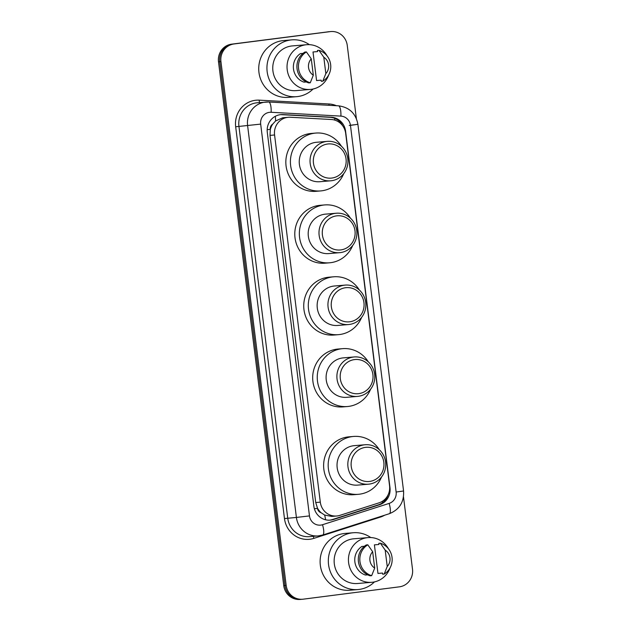 <?xml version="1.0" encoding="UTF-8"?>
<svg xmlns="http://www.w3.org/2000/svg" width="631" height="631" viewBox="0 0 631 631"><rect width="100%" height="100%" fill="white"/><g stroke="black" fill="none" stroke-linecap="round" stroke-linejoin="round"><path stroke-width="0.95" d="M288.288 117.279A15.838 15.16 85.2 0 0 287.657 117.35A15.838 15.16 85.2 0 0 274.572 134.995L320.303 502.15A15.838 15.16 85.2 0 0 336.67 516A15.838 15.16 85.2 0 0 339.88 515.361L379.065 502.828A15.838 15.16 85.2 0 0 389.564 485.76L345.67 133.378A15.838 15.16 85.2 0 0 331.314 119.496L290.292 117.256A15.838 15.16 85.2 0 0 288.288 117.279L282.743 117.76L275.566 120.978L272.734 124.11A5.277 5.056 85.2 0 0 270.273 129.331L267.173 129.718M321.14 512.751A15.838 15.16 -94.8 0 1 317.448 508.042L317.48 508.318A5.277 5.056 85.2 0 0 321.14 512.751L324.657 515.07L331.772 516.41L336.67 516M270.273 129.331L270.313 129.607A15.838 15.16 -94.8 0 1 272.734 124.11M270.313 129.607L270.005 135.373L315.737 502.536L317.448 508.042M280.377 114.668A15.838 15.16 85.2 0 0 267.292 132.313L313.875 506.291A15.838 15.16 85.2 0 0 330.242 520.141A15.838 15.16 85.2 0 0 333.452 519.502L379.491 504.776A15.838 15.16 85.2 0 0 389.99 487.708L345.575 131.09A15.838 15.16 85.2 0 0 331.22 117.208L283.019 114.574A15.838 15.16 85.2 0 0 281.008 114.605A15.838 15.16 85.2 0 0 280.377 114.668M403.493 496.873L412.5 569.194A15.838 15.16 -94.8 0 1 399.415 586.83L303.172 599.182A15.838 15.16 -94.8 0 1 302.541 599.245A15.838 15.16 -94.8 0 1 286.174 585.394L220.937 61.601A15.838 15.16 -94.8 0 1 234.014 43.965L330.258 31.613A15.838 15.16 -94.8 0 1 330.896 31.55A15.838 15.16 -94.8 0 1 347.255 45.4L356.373 118.612M302.541 599.245L300.104 599.45A15.838 15.16 -94.8 0 1 283.745 585.6L218.5 61.806A15.838 15.16 -94.8 0 1 231.585 44.17L329.043 31.716A15.838 15.16 -94.8 0 1 329.674 31.653A15.838 15.16 -94.8 0 0 329.043 31.716L232.8 44.067L330.258 31.613M218.5 61.806L219.714 61.704A15.838 15.16 -94.8 0 1 232.8 44.067A15.838 15.16 -94.8 0 0 219.714 61.704L284.96 585.497L219.714 61.704L220.937 61.601M301.326 599.347A15.838 15.16 -94.8 0 1 284.96 585.497A15.838 15.16 -94.8 0 0 301.326 599.347M388.175 494.688A15.838 15.16 -94.8 0 1 378.277 504.879L332.237 519.605A15.838 15.16 -94.8 0 1 329.634 520.181M280.401 114.668A15.838 15.16 -94.8 0 1 281.797 114.676L330.005 117.311A15.838 15.16 -94.8 0 1 342.751 125.884M327.828 31.818A15.838 15.16 -94.8 0 1 328.459 31.755L330.896 31.55M313.086 89.018A28.505 27.291 -94.8 0 1 297.753 96.551A28.505 27.291 -94.8 0 1 296.617 96.669A28.505 27.291 -94.8 0 1 267.094 71.145A28.505 27.291 -94.8 0 1 290.71 39.982A28.505 27.291 -94.8 0 1 291.845 39.863A28.505 27.291 -94.8 0 1 309.356 44.659M296.617 96.669L288.406 97.363A28.505 27.291 -94.8 0 1 258.884 71.831A28.505 27.291 -94.8 0 1 282.499 40.668A28.505 27.291 -94.8 0 1 283.635 40.55L291.845 39.863M328.672 74.994A22.432 21.478 -94.8 0 1 311.296 89.326A22.432 21.478 -94.8 0 1 310.397 89.421A22.432 21.478 -94.8 0 1 287.16 69.331A22.432 21.478 -94.8 0 1 305.751 44.801A22.432 21.478 -94.8 0 1 306.642 44.706A22.432 21.478 -94.8 0 1 327.071 55.883M310.397 89.421L296.105 90.619A22.432 21.478 -94.8 0 1 272.876 70.53A22.432 21.478 -94.8 0 1 291.459 46.008A22.432 21.478 -94.8 0 1 292.35 45.913L306.642 44.706M321.132 80.161L316.565 80.547L313.008 51.979L317.567 51.592L317.425 50.448L318.947 50.322A16.895 16.169 -94.8 0 1 330.644 64.496A16.895 16.169 -94.8 0 1 322.788 81.178L321.274 81.304L321.132 80.161M323.806 57.24A10.561 10.104 -94.8 0 1 325.841 73.598L323.806 57.24L318.947 50.322M325.841 73.598L322.788 81.178M303.038 53.367L300.474 53.58A15.838 15.16 -94.8 0 0 293.486 68.992A15.838 15.16 -94.8 0 0 304.032 82.156L306.303 81.959M313.307 75.199A10.561 10.104 -94.8 0 1 311.272 58.849L313.307 75.199L310.263 82.787A16.895 16.169 -94.8 0 1 298.566 68.613A16.895 16.169 -94.8 0 1 306.414 51.931L304.891 52.057A16.895 16.169 -94.8 0 0 297.043 68.74A16.895 16.169 -94.8 0 0 308.74 82.913L310.263 82.787M311.272 58.849L306.414 51.931M331.874 178.052A17.155 16.422 -94.8 0 1 313.457 163.113A17.155 16.422 -94.8 0 1 327.631 144.002A17.155 16.422 -94.8 0 1 346.04 158.933A17.155 16.422 -94.8 0 1 331.874 178.052M331.433 180.734A19.798 18.954 -94.8 0 1 330.644 180.813A19.798 18.954 -94.8 0 1 310.144 163.09A19.798 18.954 -94.8 0 1 326.542 141.447A19.798 18.954 -94.8 0 1 327.331 141.368A19.798 18.954 -94.8 0 1 347.839 159.091A19.798 18.954 -94.8 0 1 331.433 180.734M327.331 141.368L316.541 142.275A19.798 18.954 85.2 0 0 315.752 142.354A19.798 18.954 85.2 0 0 299.346 163.997A19.798 18.954 85.2 0 0 319.854 181.72L330.644 180.813M343.753 173.612A29.034 27.796 -94.8 0 1 321.786 190.807A29.034 27.796 -94.8 0 1 320.627 190.925A29.034 27.796 -94.8 0 1 290.56 164.928A29.034 27.796 -94.8 0 1 314.609 133.188A29.034 27.796 -94.8 0 1 315.768 133.062A29.034 27.796 -94.8 0 1 341.458 146.282M320.627 190.925L316.068 191.311A29.034 27.796 -94.8 0 1 285.993 165.314A29.034 27.796 -94.8 0 1 310.05 133.575A29.034 27.796 -94.8 0 1 311.201 133.449L315.768 133.062M340.819 249.915A17.155 16.422 -94.8 0 1 322.409 234.977A17.155 16.422 -94.8 0 1 336.583 215.865A17.155 16.422 -94.8 0 1 354.993 230.804A17.155 16.422 -94.8 0 1 340.819 249.915M340.385 252.597A19.798 18.954 -94.8 0 1 339.596 252.676A19.798 18.954 -94.8 0 1 319.097 234.953A19.798 18.954 -94.8 0 1 335.495 213.31A19.798 18.954 -94.8 0 1 336.284 213.231A19.798 18.954 -94.8 0 1 356.783 230.954A19.798 18.954 -94.8 0 1 340.385 252.597M336.284 213.231L325.486 214.138A19.798 18.954 85.2 0 0 324.697 214.217A19.798 18.954 85.2 0 0 308.299 235.86A19.798 18.954 85.2 0 0 328.806 253.583L339.596 252.676M352.705 245.475A29.034 27.796 -94.8 0 1 330.739 262.67A29.034 27.796 -94.8 0 1 329.579 262.796A29.034 27.796 -94.8 0 1 299.504 236.791A29.034 27.796 -94.8 0 1 323.561 205.051A29.034 27.796 -94.8 0 1 324.713 204.933A29.034 27.796 -94.8 0 1 350.41 218.145M329.579 262.796L325.012 263.174A29.034 27.796 -94.8 0 1 294.945 237.177A29.034 27.796 -94.8 0 1 318.994 205.438A29.034 27.796 -94.8 0 1 320.154 205.312L324.713 204.933M349.771 321.778A17.155 16.422 -94.8 0 1 331.362 306.847A17.155 16.422 -94.8 0 1 345.536 287.728A17.155 16.422 -94.8 0 1 363.945 302.667A17.155 16.422 -94.8 0 1 349.771 321.778M349.337 324.46A19.798 18.954 -94.8 0 1 348.549 324.547A19.798 18.954 -94.8 0 1 328.049 306.816A19.798 18.954 -94.8 0 1 344.447 285.173A19.798 18.954 -94.8 0 1 345.236 285.094A19.798 18.954 -94.8 0 1 365.735 302.817A19.798 18.954 -94.8 0 1 349.337 324.46M345.236 285.094L334.438 286.001A19.798 18.954 85.2 0 0 333.649 286.08A19.798 18.954 85.2 0 0 317.251 307.723A19.798 18.954 85.2 0 0 337.759 325.454L348.549 324.547M361.658 317.338A29.034 27.796 -94.8 0 1 339.683 334.533A29.034 27.796 -94.8 0 1 338.531 334.659A29.034 27.796 -94.8 0 1 308.456 308.654A29.034 27.796 -94.8 0 1 332.505 276.914A29.034 27.796 -94.8 0 1 333.665 276.796A29.034 27.796 -94.8 0 1 359.362 290.008M338.531 334.659L333.965 335.037A29.034 27.796 -94.8 0 1 303.897 309.04A29.034 27.796 -94.8 0 1 327.946 277.301A29.034 27.796 -94.8 0 1 329.106 277.175L333.665 276.796M358.724 393.641A17.155 16.422 -94.8 0 1 340.314 378.71A17.155 16.422 -94.8 0 1 354.48 359.591A17.155 16.422 -94.8 0 1 372.897 374.53A17.155 16.422 -94.8 0 1 358.724 393.641M358.29 396.323A19.798 18.954 -94.8 0 1 357.501 396.41A19.798 18.954 -94.8 0 1 337.001 378.679A19.798 18.954 -94.8 0 1 353.399 357.036A19.798 18.954 -94.8 0 1 354.188 356.957A19.798 18.954 -94.8 0 1 374.688 374.68A19.798 18.954 -94.8 0 1 358.29 396.323M354.188 356.957L343.39 357.864A19.798 18.954 85.2 0 0 342.601 357.943A19.798 18.954 85.2 0 0 326.203 379.586A19.798 18.954 85.2 0 0 346.703 397.317L357.501 396.41M370.61 389.209A29.034 27.796 -94.8 0 1 348.635 406.396A29.034 27.796 -94.8 0 1 347.476 406.522A29.034 27.796 -94.8 0 1 317.409 380.525A29.034 27.796 -94.8 0 1 341.458 348.777A29.034 27.796 -94.8 0 1 342.617 348.659A29.034 27.796 -94.8 0 1 368.315 361.871M347.476 406.522L342.917 406.9A29.034 27.796 -94.8 0 1 312.85 380.903A29.034 27.796 -94.8 0 1 336.899 349.164A29.034 27.796 -94.8 0 1 338.058 349.038L342.617 348.659M369.656 481.429A17.155 16.422 -94.8 0 1 351.246 466.498A17.155 16.422 -94.8 0 1 365.42 447.379A17.155 16.422 -94.8 0 1 383.829 462.318A17.155 16.422 -94.8 0 1 369.656 481.429M369.222 484.111A19.798 18.954 -94.8 0 1 368.433 484.198A19.798 18.954 -94.8 0 1 347.933 466.467A19.798 18.954 -94.8 0 1 364.332 444.823A19.798 18.954 -94.8 0 1 365.12 444.745A19.798 18.954 -94.8 0 1 385.62 462.468A19.798 18.954 -94.8 0 1 369.222 484.111M365.12 444.745L354.322 445.652A19.798 18.954 85.2 0 0 353.534 445.731A19.798 18.954 85.2 0 0 337.135 467.374A19.798 18.954 85.2 0 0 357.643 485.105L368.433 484.198M381.542 476.989A29.034 27.796 -94.8 0 1 359.575 494.183A29.034 27.796 -94.8 0 1 358.416 494.31A29.034 27.796 -94.8 0 1 328.341 468.305A29.034 27.796 -94.8 0 1 352.398 436.565A29.034 27.796 -94.8 0 1 353.549 436.447A29.034 27.796 -94.8 0 1 379.247 449.658M358.416 494.31L353.849 494.688A29.034 27.796 -94.8 0 1 323.782 468.691A29.034 27.796 -94.8 0 1 347.831 436.952A29.034 27.796 -94.8 0 1 348.99 436.826L353.549 436.447M374.475 581.9A28.505 27.291 -94.8 0 1 359.142 589.433A28.505 27.291 -94.8 0 1 358.006 589.559A28.505 27.291 -94.8 0 1 328.483 564.027A28.505 27.291 -94.8 0 1 352.098 532.864A28.505 27.291 -94.8 0 1 353.234 532.745A28.505 27.291 -94.8 0 1 370.752 537.549M358.006 589.559L349.795 590.245A28.505 27.291 -94.8 0 1 320.272 564.721A28.505 27.291 -94.8 0 1 343.887 533.558A28.505 27.291 -94.8 0 1 345.023 533.432L353.234 532.745M390.068 567.876A22.432 21.478 -94.8 0 1 372.684 582.208A22.432 21.478 -94.8 0 1 371.793 582.303A22.432 21.478 -94.8 0 1 348.557 562.213A22.432 21.478 -94.8 0 1 367.139 537.691A22.432 21.478 -94.8 0 1 368.039 537.596A22.432 21.478 -94.8 0 1 388.459 548.773M371.793 582.303L357.501 583.509A22.432 21.478 -94.8 0 1 334.264 563.42A22.432 21.478 -94.8 0 1 352.847 538.89A22.432 21.478 -94.8 0 1 353.746 538.795L368.039 537.596M382.52 573.051L377.961 573.429L374.404 544.861L378.963 544.482L378.821 543.33L380.343 543.204A16.895 16.169 -94.8 0 1 392.032 557.378A16.895 16.169 -94.8 0 1 384.184 574.068L382.662 574.194L382.52 573.051M385.194 550.129A10.561 10.104 -94.8 0 1 387.237 566.48L385.194 550.129L380.343 543.204M387.237 566.48L384.184 574.068M364.434 546.257L361.871 546.47A15.838 15.16 -94.8 0 0 354.874 561.882A15.838 15.16 -94.8 0 0 365.428 575.038L367.699 574.849M374.704 568.089A10.561 10.104 -94.8 0 1 372.661 551.731L374.704 568.089L371.651 575.669A16.895 16.169 -94.8 0 1 359.954 561.495A16.895 16.169 -94.8 0 1 367.81 544.813L366.288 544.939A16.895 16.169 -94.8 0 0 358.432 561.622A16.895 16.169 -94.8 0 0 370.129 575.803L371.651 575.669M372.661 551.731L367.81 544.813M325.596 519.786A15.838 4.472 -107.7 0 0 324.657 515.07M334.872 120.142A15.838 4.535 -86.9 0 0 334.667 118.352M275.566 120.978A15.838 4.535 -86.9 0 0 275.329 116.285M382.544 502.694A15.838 4.472 -107.7 0 0 382.362 501.298M317.48 508.318L314.364 508.72M270.005 135.373L274.572 134.995M315.737 502.536L320.303 502.15M269.39 112.35A10.561 10.104 85.2 0 0 260.674 124.11L309.474 515.906A10.561 10.104 85.2 0 0 320.8 525.095A10.561 10.104 85.2 0 0 322.52 524.716L389.13 503.412A10.561 10.104 85.2 0 0 396.134 492.03L350.457 125.356A10.561 10.104 85.2 0 0 340.89 116.104L271.149 112.286A10.561 10.104 85.2 0 0 269.39 112.35M309.474 515.906L296.404 517.444L247.604 125.656A21.115 20.216 -94.8 0 1 265.044 102.127A21.115 20.216 -94.8 0 1 265.888 102.041A21.115 20.216 -94.8 0 1 268.569 102.001A10.561 3.021 -86.9 0 1 268.688 102.001L257.219 102.766A21.115 20.216 85.2 0 0 256.383 102.861A21.115 20.216 85.2 0 0 238.936 126.381L287.736 518.177A21.115 20.216 85.2 0 0 309.561 536.642L318.221 535.916A21.115 20.216 -94.8 0 1 296.404 517.444L284.471 518.564L235.671 126.768L260.674 124.11M322.504 535.064A10.561 2.981 -107.7 0 0 322.701 535.025A10.561 2.981 -107.7 0 0 322.52 524.716M235.671 126.768A23.757 22.74 -94.8 0 1 255.295 100.305A23.757 22.74 -94.8 0 1 259.254 100.155L328.996 103.973A23.757 22.74 -94.8 0 1 336.418 105.708M384.713 515.188A23.757 22.74 -94.8 0 1 380.446 517.073L313.836 538.377A23.757 22.74 -94.8 0 1 284.471 518.564M234.014 43.965L231.585 44.17M286.174 585.394L283.745 585.6M319.065 535.829A21.115 20.216 -94.8 0 1 318.221 535.916L322.701 535.025L389.311 513.721A10.561 2.981 -107.7 0 0 389.13 503.412M380.446 517.073A2.642 0.741 72.3 0 1 380.319 516.592M313.836 538.377A2.642 0.741 72.3 0 1 313.536 536.311M329.043 105.298A2.642 0.757 93.1 0 1 328.996 103.973M259.625 102.569A2.642 0.757 93.1 0 1 259.254 100.155M389.114 513.76A10.561 2.981 -107.7 0 0 389.311 513.721C399.447 509.619 404.203 502.039 403.564 490.981L357.895 124.307C355.789 113.399 349.298 107.238 338.429 105.819A10.561 3.021 -86.9 0 0 338.303 105.819M396.134 492.03L403.564 490.981M350.457 125.356L357.895 124.307M340.89 116.104A10.561 3.021 -86.9 0 0 338.429 105.819L268.688 102.001A10.561 3.021 -86.9 0 1 271.149 112.286M349.243 125.459L353.707 124.828M281.797 114.676L283.019 114.574M330.005 117.311L331.22 117.208M378.277 504.879L379.491 504.776M332.237 519.605L333.452 519.502"/></g></svg>
